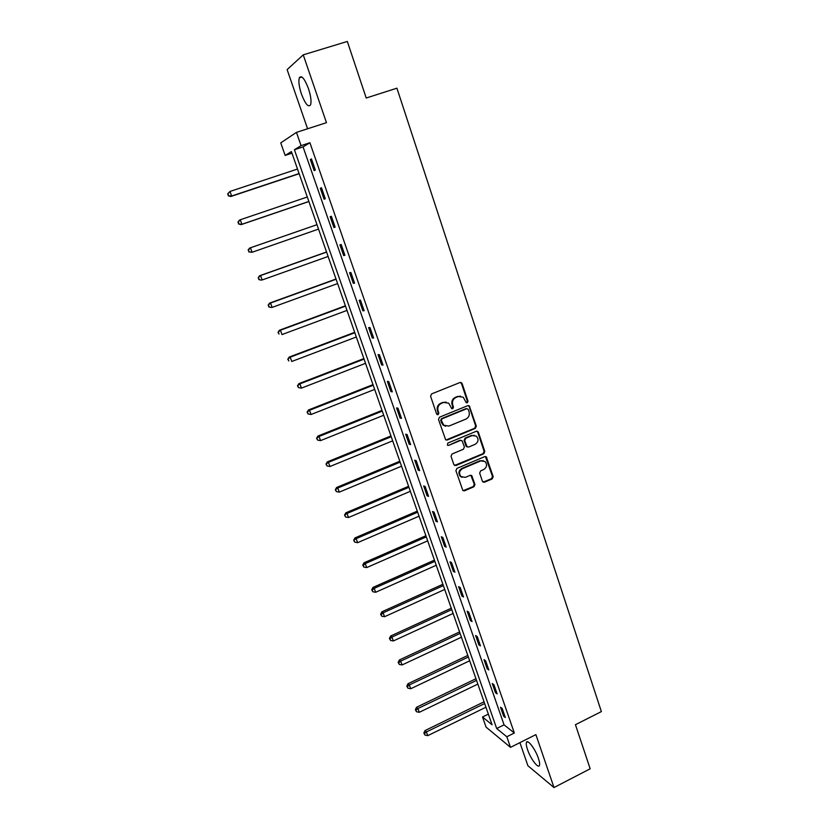 <?xml version="1.0" encoding="UTF-8"?>
<svg xmlns="http://www.w3.org/2000/svg" width="829" height="829" viewBox="0 0 829 829"><rect width="100%" height="100%" fill="white"/><g stroke="black" fill="none" stroke-linecap="round" stroke-linejoin="round"><path stroke-width="1.24" d="M467.307 402.79L468.012 401.195L462.116 383.547L460.002 382.511L431.598 393.91L430.572 396.221L436.614 413.972L438.116 414.687L438.831 413.07L438.054 410.78C437.256 407.422 438.344 404.956 441.297 403.391L443.67 402.438L448.748 403.174L451.66 408.552L452.769 408.718L453.473 407.112L452.707 404.821C451.919 401.474 452.997 399.029 455.94 397.474L458.282 396.521L463.245 397.205L466.219 402.645L467.307 402.79M466.395 402.759L467.349 401.091L461.463 383.475L460.437 382.407M437.173 414.635L438.199 412.946L437.422 410.656L438.054 410.78M451.836 408.676L452.831 406.998L452.064 404.718L452.707 404.821M538.404 758.348C535.368 749.105 527.482 738.712 526.446 742.452C526 743.768 526.363 746.141 527.524 749.571C530.498 758.628 538.342 769.125 539.461 765.416C539.907 764.12 539.555 761.768 538.404 758.348M308.461 88.599C304.523 78.465 301.466 74.879 299.3 77.833C298.347 81.335 299.072 86.755 301.466 94.112C305.362 104.143 308.398 107.708 310.606 104.806C311.559 101.397 310.844 95.988 308.461 88.599M482.405 481.276L484.478 482.229L492.198 478.913L493.193 476.644L486.322 456.841L484.758 456.613L456.914 468.395L455.909 470.685L462.883 490.54L464.541 490.799L473.96 486.758L474.955 484.478L471.722 475.597L470.105 475.349L465.421 477.349L461.017 476.644C458.717 473.525 459.204 470.862 462.478 468.644L480.789 460.883L485.027 461.504C487.421 464.592 486.975 467.276 483.69 469.556L480.654 470.851L479.67 473.121L482.405 481.276M506.809 736.753L510.509 747.364L486.084 727.137L482.519 716.992L492.084 724.774L291.393 151.583L285.155 155.427L280.751 142.899L296.45 132.371L301.062 145.635L294.409 149.738L496.675 728.504L506.809 736.753L514.332 733.002L309.911 142.743L301.062 145.635M296.45 132.371L326.46 122.682L303.248 54.849L347.33 41.45L366.221 98.009L396.915 88.185L601.377 711.603L575.44 724.701L590.165 768.784L554 787.55L535.886 734.618L510.509 747.364M475.328 428.396L476.323 426.116L469.287 405.889L467.732 405.671L439.505 417.194L438.5 419.495L445.639 439.774L447.277 440.033L475.328 428.396L474.654 428.251L475.659 425.971L469.183 406.583L468.24 405.557M478.374 432.261L484.799 451.494L483.804 453.774L455.95 465.535L453.826 464.561L451.017 456.302L452.023 454.002L463.411 449.235L464.406 446.945L462.054 440.707L460.447 440.468L448.572 445.411L447.422 445.235L447.784 443.111L476.281 431.267L478.374 432.261L477.701 432.106L484.115 451.328L484.799 451.494M519.918 742.639L527.907 765.737L554 787.55M303.248 54.849L287.124 69.605L307.59 128.775M309.911 142.743L303.062 146.899L504.063 724.847L514.332 733.002M310.315 159.562L314.16 170.639L315.331 170.038L311.466 158.93L310.315 159.562L311.549 159.158M320.284 188.266L324.098 199.229L325.289 198.753L321.476 187.748L320.284 188.266L321.507 187.851M330.16 216.69L333.932 227.54L335.154 227.167L331.372 216.276L330.16 216.69M339.931 244.824L343.662 255.57L344.916 255.301L341.175 244.514L339.931 244.824M349.6 272.679L353.299 283.321L354.584 283.155L350.874 272.472L349.6 272.679M359.185 300.264L362.843 310.792L364.159 310.73L360.48 300.16L359.185 300.264M368.667 327.569L372.283 338.004L373.63 338.035L369.993 327.569L368.667 327.569M378.055 354.615L381.641 364.947L383.019 365.081L379.413 354.708L378.055 354.615M387.361 381.392L390.905 391.62L392.304 391.848L388.739 381.589L387.361 381.392M396.563 407.909L400.086 418.044L401.505 418.365L397.982 408.2L396.563 407.909M405.692 434.178L409.174 444.209L410.624 444.624L407.122 434.551L405.692 434.178M414.718 460.188L418.168 470.126L419.65 470.634L416.189 460.655L414.718 460.188M423.671 485.949L427.09 495.794L428.583 496.384L425.153 486.509L423.671 485.949M432.531 511.472L435.919 521.213L437.443 521.897L434.044 512.115L432.531 511.472M441.308 536.746L444.665 546.404L446.209 547.171L442.841 537.482L441.308 536.746M450.002 561.782L453.328 571.347L454.893 572.197L451.567 562.601L450.002 561.782M458.613 586.59L461.908 596.061L463.504 596.994L460.199 587.492L458.613 586.59M467.152 611.16L470.416 620.548L472.022 621.563L468.758 612.144L467.152 611.16M475.608 635.501L478.841 644.807L480.468 645.895L477.235 636.568L475.608 635.501M483.981 659.625L487.183 668.837L488.841 670.008L485.628 660.765L483.981 659.625M492.281 683.521L495.452 692.65L497.131 693.894L493.949 684.733L492.281 683.521M500.509 707.199L503.649 716.246L505.348 717.562L502.198 708.484L500.509 707.199M488.354 714.132L482.519 716.992M291.963 153.199L285.155 155.427M303.062 146.899L294.409 149.738M504.063 724.847L496.675 728.504M333.932 227.54L335.134 227.115M343.662 255.57L344.864 255.145M353.299 283.321L354.491 282.886M362.843 310.792L364.024 310.357M372.283 338.004L373.464 337.558M381.641 364.947L382.811 364.491M390.905 391.62L392.065 391.164M400.086 418.044L401.236 417.578M409.174 444.209L410.314 443.743M418.168 470.126L419.308 469.649M427.09 495.794L428.21 495.317M435.919 521.213L437.038 520.736M444.665 546.404L445.774 545.907M453.328 571.347L454.427 570.849M461.908 596.061L463.007 595.564M470.416 620.548L471.504 620.04M478.841 644.807L479.918 644.299M487.183 668.837L488.26 668.329M495.452 692.65L496.519 692.132M503.649 716.246L504.706 715.728M460.592 396.158L458.282 396.521M452.064 404.718C451.277 401.371 452.354 398.925 455.287 397.371L457.639 396.417M446.095 402.086L443.67 402.438M437.422 410.656C436.634 407.308 437.712 404.853 440.665 403.288L443.038 402.334M445.971 439.992L474.654 428.251M468.271 409.402L466.8 408.687L442.033 418.811L441.329 420.417L443.784 425.256L448.976 426.054L465.857 419.111C468.768 417.557 469.846 415.111 469.069 411.795L468.271 409.402M445.629 426.251L443.152 425.122L441.515 422.686L440.696 420.293L441.411 418.676L466.136 408.573M454.561 465.463L483.12 453.598L484.115 451.328M461.09 440.344L459.794 440.303L448.572 445.411M475.152 444.313C478.478 442.012 478.903 439.297 476.416 436.168L472.219 435.567L465.743 438.261L464.737 440.551L467.09 446.779L468.686 447.028L475.152 444.313M474.395 435.277L472.219 435.567M467.38 446.976L465.929 445.867L464.085 440.396L465.079 438.106L471.546 435.412M477.701 432.106L476.862 431.142M483.152 460.613L480.789 460.883M462.167 477.369L460.375 476.426C458.074 473.318 458.561 470.665 461.826 468.447L480.115 460.696M463.09 490.695L473.297 486.53L474.281 484.26L470.831 475.224M483.079 482.136L491.514 478.696L492.499 476.437L485.4 456.489M297.507 169.043L229.985 191.458L231.643 196.017L230.804 196.504L299.155 173.727M228.617 195.551L227.954 193.737L228.286 195.758L231.643 196.017L299.082 173.541M227.623 193.934L229.985 191.458L227.954 193.737M230.804 196.504L228.286 195.758M307.3 197.001L240.275 219.768L241.913 224.276L241.042 224.659L308.885 201.53M238.897 223.809L238.244 222.006L238.555 223.965L241.913 224.276L308.854 201.457M237.902 222.172L239.405 220.172L240.275 219.768L238.244 222.006M241.042 224.659L238.555 223.965M248.431 250.006L249.083 251.788L248.431 250.006L250.462 247.798L316.989 224.68L249.56 248.089L250.462 247.798L252.089 252.265L318.533 229.094M249.083 251.788L252.089 252.265L248.721 251.902M248.078 250.12L249.56 248.089M326.543 251.975L259.612 275.746L260.555 275.549L262.161 279.974L328.118 256.462M326.585 252.099L260.555 275.549L258.151 277.798L259.166 279.497L258.524 277.725M259.166 279.497L261.218 280.15L258.793 279.56M258.151 277.798L259.612 275.746M336.014 279.021L269.57 303.124L270.534 303.031L272.13 307.404L337.61 283.57M336.097 279.238L270.534 303.031L268.13 305.207L269.145 306.917L268.513 305.176M269.145 306.917L271.156 307.486L268.762 306.948M268.13 305.207L269.57 303.124M345.392 305.797L279.425 330.232L280.43 330.232L282.005 334.574L347.009 310.409M345.506 306.129L280.43 330.232L278.005 332.346L279.031 334.077L278.399 332.346M278.005 332.346L279.425 330.232M354.677 332.325L289.186 357.071L290.212 357.175L291.777 361.475L356.315 336.999M354.833 332.75L290.212 357.175L287.787 359.216L288.824 360.978L288.191 359.258M287.787 359.216L289.186 357.071M363.879 358.594L298.854 383.661L299.911 383.858L301.455 388.117L365.537 363.33M364.066 359.123L299.911 383.858L297.476 385.827L298.513 387.609L297.891 385.91M301.455 388.117L298.513 387.609M297.476 385.827L298.854 383.661M372.988 384.625L308.429 409.992L309.518 410.282L311.051 414.5L374.667 389.412M373.205 385.247L309.518 410.282L307.072 412.179L308.108 413.982L307.497 412.303M311.051 414.5L308.108 413.982M307.072 412.179L308.429 409.992M382.014 410.407L317.911 436.064L319.03 436.458L320.543 440.624L383.713 415.246M382.262 411.122L319.03 436.458L316.574 438.282L317.621 440.106L317.01 438.448M320.543 440.624L317.621 440.106M316.574 438.282L317.911 436.064M390.956 435.94L327.3 461.898L328.45 462.375L329.952 466.499L392.666 440.841M391.236 436.748L328.45 462.375L325.984 464.136L327.041 465.981L326.439 464.333M329.952 466.499L327.041 465.981M325.984 464.136L327.3 461.898M399.816 461.245L336.605 487.483L337.776 488.043L339.268 492.136L401.547 466.188M400.127 462.147L337.776 488.043L335.299 489.752L336.367 491.607L335.766 489.98M339.268 492.136L336.367 491.607M335.299 489.752L336.605 487.483M408.593 486.302L345.817 512.83L347.019 513.472L348.491 517.524L410.345 491.307M408.935 487.297L347.019 513.472L344.532 515.11L345.6 516.995L345.009 515.379M348.491 517.524L345.6 516.995M344.532 515.11L345.817 512.83M417.288 511.141L354.947 537.928L356.169 538.663L357.631 542.674L419.049 516.187M417.661 512.218L356.169 538.663L353.682 540.239L354.75 542.145L354.17 540.539M357.631 542.674L354.75 542.145M353.682 540.239L354.947 537.928M425.899 535.741L363.993 562.798L365.247 563.616L366.687 567.596L427.681 540.84M426.303 536.902L365.247 563.616L363.237 565.461L362.739 565.129L363.817 567.057L363.237 565.461M366.687 567.596L363.817 567.057M362.739 565.129L363.993 562.798M434.437 560.114L372.946 587.44L374.231 588.331L375.661 592.279L436.241 565.264M434.873 561.368L374.231 588.331L372.231 590.155L371.724 589.792L372.801 591.73L372.231 590.155M375.661 592.279L372.801 591.73M371.724 589.792L372.946 587.44M442.893 584.269L381.827 611.843L383.122 612.828L384.542 616.724L444.707 589.471M443.36 585.606L383.122 612.828L381.133 614.621L380.615 614.227L381.703 616.175L381.133 614.621M384.542 616.724L381.703 616.175M380.615 614.227L381.827 611.843M451.277 608.206L390.614 636.03L391.941 637.086L393.35 640.952L453.111 613.45M451.764 609.626L391.941 637.086L389.951 638.858L389.423 638.434L390.511 640.402L389.951 638.858M393.35 640.952L390.511 640.402M389.423 638.434L390.614 636.03M459.577 631.926L399.329 659.988L400.676 661.127L402.075 664.962L461.432 637.211M460.095 633.418L400.676 661.127L398.687 662.868L398.148 662.412L399.246 664.402L398.687 662.868M402.075 664.962L399.246 664.402M398.148 662.412L399.329 659.988M467.805 655.438L407.961 683.738L409.339 684.941L410.718 688.744L469.67 660.765M468.354 657.003L409.339 684.941L407.35 686.661L406.801 686.174L407.899 688.174L407.35 686.661M410.718 688.744L407.899 688.174M406.801 686.174L407.961 683.738M475.96 678.733L416.521 707.261L417.92 708.546L419.277 712.308L477.846 684.101M476.54 680.381L417.92 708.546L415.93 710.235L415.37 709.717L416.479 711.738L415.93 710.235M419.277 712.308L416.479 711.738M415.37 709.717L416.521 707.261M484.043 701.821L424.997 730.577L426.417 731.934L427.764 735.655L485.939 707.23M484.644 703.541L426.417 731.934L424.427 733.603L423.868 733.054L424.976 735.085L424.427 733.603M427.764 735.655L424.976 735.085M423.868 733.054L424.997 730.577M467.349 401.091L468.012 401.195M438.199 412.946L438.831 413.07M452.831 406.998L453.473 407.112M455.287 397.371L455.94 397.474M440.665 403.288L441.297 403.391M461.463 383.475L462.116 383.547M446.644 439.867L447.277 440.033M469.183 406.583L469.846 406.687M475.659 425.971L476.323 426.116M441.411 418.676L442.033 418.811M440.696 420.293L441.329 420.417M441.515 422.686L442.147 422.831M483.12 453.598L483.804 453.774M455.297 465.338L455.95 465.535M459.794 440.303L460.447 440.468M465.079 438.106L465.743 438.261M464.085 440.396L464.737 440.551M465.929 445.867L466.582 446.033M461.826 468.447L462.478 468.644M471.535 476.095L472.198 476.312M474.281 484.26L474.955 484.478M473.297 486.53L473.96 486.758M463.888 490.571L464.541 490.799M486.146 457.401L486.83 457.587M492.499 476.437L493.193 476.644M491.514 478.696L492.198 478.913M483.804 482.012L484.478 482.229M526.446 742.452L527.721 741.81M299.3 77.833L301.911 77.024M460.872 382.635L461.525 382.718M468.623 405.775L469.287 405.889M443.152 425.122L443.784 425.256M466.426 446.613L467.09 446.779M477.172 431.339L477.846 431.484M460.375 476.426L461.017 476.644M471.069 475.39L471.722 475.597M485.649 456.655L486.322 456.841"/></g></svg>

